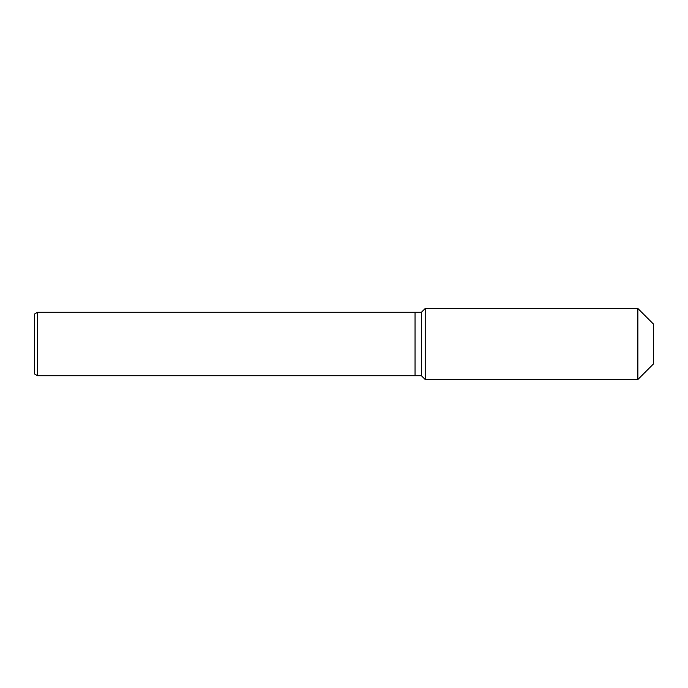 <?xml version="1.0" encoding="UTF-8"?>
<svg xmlns="http://www.w3.org/2000/svg" width="688" height="688" viewBox="0 0 688 688"><rect width="100%" height="100%" fill="white"/><g stroke="black" fill="none" stroke-linecap="round" stroke-linejoin="round"><path stroke-width="0.52" stroke-dasharray="3.44 2.58" d="M37.599 312.275L37.599 375.725M653.6 324.203L653.6 363.797L653.6 344L415.053 344L415.053 375.725L415.053 312.275L415.053 375.725L415.053 344L34.4 344L34.4 373.876L34.4 344M637.862 308.473L637.862 379.527M425.21 308.473L425.21 344M421.4 312.275L421.4 375.725"/><path stroke-width="1.03" d="M34.4 373.876L37.599 375.725L34.4 373.876L34.4 314.124L37.599 312.275L421.4 312.275L425.21 308.473L637.862 308.473L653.6 324.203L653.6 363.797L637.862 379.527L425.21 379.527L421.4 375.725L37.599 375.725L37.599 312.275M653.6 363.797L637.862 379.527L425.21 379.527L421.4 375.725L415.053 375.725L415.053 312.275L415.053 375.725L37.599 375.725M421.4 375.725L421.4 312.275M425.21 379.527L425.21 308.473M637.862 379.527L637.862 308.473"/></g></svg>
